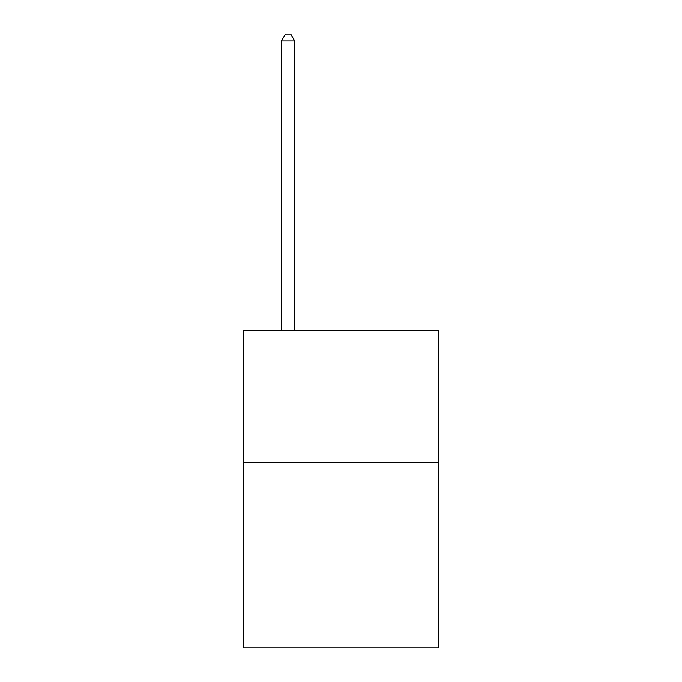 <?xml version="1.0" encoding="UTF-8"?>
<svg xmlns="http://www.w3.org/2000/svg" width="682" height="682" viewBox="0 0 682 682"><rect width="100%" height="100%" fill="white"/><g stroke="black" fill="none" stroke-linecap="round" stroke-linejoin="round"><path stroke-width="1.02" d="M438.876 462.737L438.876 647.9L243.124 647.9L243.124 330.472L438.876 330.472L438.876 462.737L243.124 462.737M294.709 330.472L294.709 40.98L281.478 40.98L281.478 330.472M281.478 40.98L285.451 34.1L290.737 34.1L294.709 40.98"/></g></svg>
